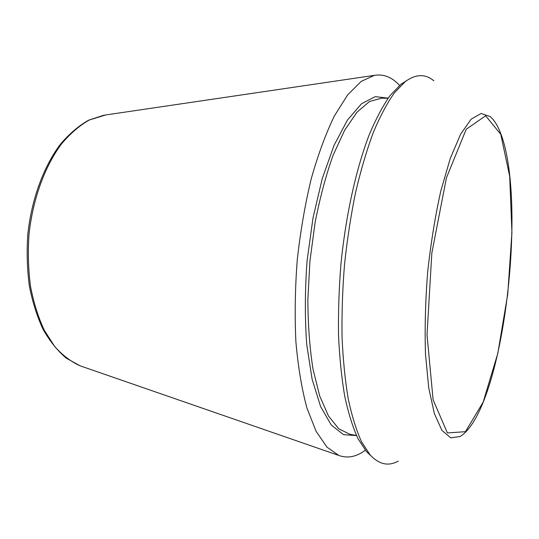 <?xml version="1.0" encoding="UTF-8"?>
<svg xmlns="http://www.w3.org/2000/svg" width="539" height="539" viewBox="0 0 539 539"><rect width="100%" height="100%" fill="white"/><g stroke="black" fill="none" stroke-linecap="round" stroke-linejoin="round"><path stroke-width="0.81" d="M365.307 450.227C356.495 456.863 347.668 458.608 338.822 455.455L326.93 447.101L316.097 431.288L306.934 408.043C301.806 389.03 298.134 367.005 295.904 341.975C294.638 315.645 295.089 288.264 297.258 259.825C300.418 231.474 305.067 204.483 311.212 178.854C318.064 154.673 325.772 133.719 334.348 115.993L347.675 94.857L361.265 81.335L374.497 75.339C383.775 73.89 392.129 77.245 399.547 85.405M398.18 461.121C388.424 466.579 379.058 464.49 370.084 454.862L361.595 441.899C356.4 430.479 351.96 416.216 348.282 399.123C345.135 380.534 343.06 359.87 342.043 337.138C341.699 313.55 342.528 289.254 344.542 264.258C347.217 239.329 350.916 215.304 355.646 192.187C360.874 170.041 366.763 150.132 373.311 132.453C380.11 116.336 387.123 103.151 394.359 92.897L405.106 81.739C415.717 73.951 425.305 73.648 433.875 80.816M371.27 456.149L366.5 451.635L358.044 438.793C352.87 427.501 348.45 413.426 344.785 396.576C341.652 378.263 339.57 357.93 338.539 335.568C338.182 312.371 338.984 288.486 340.958 263.921C345.856 214.832 356.279 168.229 369.404 134.305C376.141 118.432 383.101 105.422 390.29 95.288L400.982 84.246L406.514 80.702M81.941 366.453L80.156 365.833C71.087 361.784 62.598 355.342 54.695 346.503L44.232 330.158C38.249 317.262 33.688 302.729 30.541 286.573C28.331 269.763 27.812 252.454 28.991 234.64C32.751 199.113 44.919 166.005 61.742 143.63C70.461 133.362 79.631 125.493 89.245 120.029L105.543 114.989M500.785 134.319L509.699 176.347L511.929 232.437L507.758 294.031L497.834 353.267L483.173 402.107L465.44 431.685L447.404 432.945L433.113 399.823L427.016 334.847L431.84 253.04L446.44 177.796L466.201 129.286L485.639 115.791L500.785 134.319M460.131 436.489L450.719 437.843L441.933 430.385L434.394 413.662L428.727 387.905L425.493 354.224C424.671 328.413 425.399 301.025 427.67 272.06C430.829 243.183 435.209 216.139 440.821 190.934L450.26 158.439L460.623 134.184L471.147 119.159L481.165 113.466L490.16 116.552C494.256 120.089 497.733 125.627 500.59 133.16C527.688 202.502 503.244 410.125 460.131 436.489M356.488 435.573L343.572 434.683L331.344 425.109L320.577 406.507L312.108 379.2L306.711 344.333C304.798 317.922 304.926 290.063 307.082 260.741L313.018 217.911L322.268 178.544L334.065 145.294L347.466 120.042L361.501 103.764L375.306 96.636L388.161 98.165M356.434 435.458L350.027 434.346L338.802 428.815L328.487 416.014L319.688 395.936L312.991 369.067C309.716 348.1 308.005 324.99 307.85 299.751L309.938 261.011L315.093 222.56C319.944 197.793 325.927 175.411 333.041 155.414L344.623 130.263L357.007 112.166L369.525 101.514L381.578 98.165L388.087 98.266M338.822 455.455L80.156 365.833L66.351 358.24C57.673 350.923 49.959 341.376 43.201 329.605C37.151 316.683 32.542 302.19 29.375 286.115C27.152 269.399 26.62 252.205 27.779 234.532C31.525 199.268 43.652 166.383 60.624 143.98C69.45 133.672 78.809 125.728 88.699 120.157L103.67 115.265L374.497 75.339M366.5 451.635L370.084 454.862M400.982 84.246L405.106 81.739"/></g></svg>
